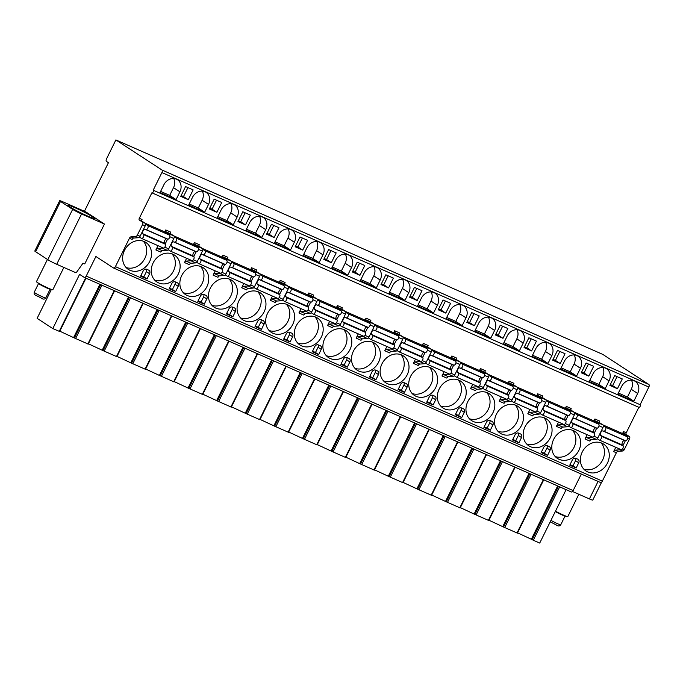 <?xml version="1.0" encoding="UTF-8"?>
<svg xmlns="http://www.w3.org/2000/svg" width="683" height="683" viewBox="0 0 683 683"><rect width="100%" height="100%" fill="white"/><g stroke="black" fill="none" stroke-linecap="round" stroke-linejoin="round"><path stroke-width="1.02" d="M581.318 474.053L573.148 490.582A2.194 1.135 113.8 0 1 571.304 491.965A2.194 1.135 113.8 0 1 571.219 491.914L84.47 277.503M113.668 268.043L600.417 482.463A2.194 1.135 -66.2 0 0 600.502 482.505A2.194 1.135 -66.2 0 0 602.346 481.131L616.356 452.778A2.194 1.135 113.8 0 1 617.893 451.343L622.751 450.993A2.194 1.135 -66.2 0 0 624.288 449.568L629.419 439.178A2.194 1.135 -66.2 0 0 629.427 436.591L626.234 434.508A1.46 0.76 113.8 0 1 626.243 432.783L638.827 407.307A1.46 0.76 -66.2 0 0 638.887 407.333A1.46 0.76 -66.2 0 0 640.142 406.359A1.46 0.76 -66.2 0 0 640.125 404.695L648.841 387.056A2.194 1.135 -66.2 0 0 648.85 384.469L602.816 354.417L115.879 139.93L106.522 158.874A2.194 1.135 -66.2 0 0 106.514 161.461L108.426 162.716L84.419 211.295M559.684 486.842L533.295 540.244L539.724 543.07L566.113 489.677M572.525 491.495L589.412 498.931A7.308 0.529 -153.7 0 0 592.767 500.084L601.646 482.113M56.706 264.278A7.308 0.529 -153.7 0 1 47.784 259.668L72.646 209.365A7.308 0.529 26.3 0 0 81.567 213.975L104.456 224.058L84.76 263.903L83.044 263.151L77.034 271.612A1.827 1.554 123.1 0 1 74.968 272.321L56.706 264.278L81.567 213.975M35.636 251.737A7.308 0.529 -153.7 0 1 34.807 251.02L59.669 200.717A7.308 0.529 26.3 0 0 60.497 201.434L35.636 251.737L47.784 259.668M72.646 209.365L60.497 201.434M104.456 224.058L85.913 211.952L63.024 201.869A7.308 0.529 26.3 0 0 59.669 200.717M92.751 216.929A14.795 1.076 -153.7 0 1 94.425 218.381A14.795 1.076 -153.7 0 1 84.274 214.522A14.795 1.076 -153.7 0 1 69.581 206.727A14.795 1.076 -153.7 0 1 67.899 205.276A14.795 1.076 -153.7 0 1 78.05 209.135A14.795 1.076 -153.7 0 1 92.751 216.929M51.362 289.515L37.113 318.346L52.796 328.583L79.595 274.361L84.291 277.426A2.194 1.135 113.8 0 0 84.376 277.469A2.194 1.135 113.8 0 0 86.22 276.094L95.902 256.492L113.489 267.967A2.194 1.135 -66.2 0 0 113.574 268.018A2.194 1.135 -66.2 0 0 115.418 266.635L129.428 238.282A2.194 1.135 113.8 0 1 130.965 236.856L135.815 236.506A2.194 1.135 -66.2 0 0 137.351 235.08L142.491 224.69A2.194 1.135 -66.2 0 0 142.499 222.103L139.298 220.02A1.46 0.76 113.8 0 1 139.306 218.295L151.899 192.811A1.46 0.76 -66.2 0 0 151.959 192.845A1.46 0.76 -66.2 0 0 153.214 191.872A1.46 0.76 -66.2 0 0 153.188 190.198L161.905 172.56A2.194 1.135 -66.2 0 0 161.922 169.973L115.879 139.93M517.108 533.005L503.533 527.02L529.88 473.712M488.499 520.395L474.924 514.419L501.271 461.11M459.89 507.793L446.315 501.817L472.662 448.509M431.28 495.192L417.706 489.216L444.052 435.908M402.671 482.591L389.097 476.614L415.443 423.306M374.062 469.989L360.487 464.005L386.834 410.705M345.453 457.388L331.878 451.403L358.225 398.095M316.844 444.787L303.269 438.802L329.616 385.494M288.235 432.185L274.66 426.201L301.007 372.892M259.625 419.584L246.051 413.599L272.389 360.291M231.016 406.974L217.442 400.998L243.78 347.69M202.407 394.373L188.832 388.396L215.171 335.088M173.798 381.771L160.215 375.795L186.561 322.487M145.189 369.17L131.606 363.194L157.952 309.886M116.58 356.569L102.996 350.584L129.343 297.276M87.97 343.967L74.387 337.983L100.734 284.674M59.361 331.366L52.796 328.583M59.797 331.187L74.387 337.983M88.406 343.797L102.996 350.584M117.015 356.398L131.606 363.194M145.624 368.999L160.215 375.795M174.233 381.601L188.832 388.396M202.842 394.202L217.442 400.998M231.452 406.803L246.051 413.599M260.061 419.405L274.66 426.201M288.67 432.006L303.269 438.802M317.279 444.607L331.878 451.403M345.897 457.217L360.487 464.005M374.506 469.819L389.097 476.614M403.115 482.42L417.706 489.216M431.724 495.021L446.315 501.817M460.333 507.623L474.924 514.419M488.943 520.224L503.533 527.02M517.552 532.825L532.142 539.621L558.489 486.313M533.295 540.244L532.142 539.621M73.73 337.325L99.931 284.324M102.339 349.927L128.541 296.926M130.948 362.536L157.15 309.527M159.557 375.138L185.759 322.128M188.167 387.739L214.368 334.73M216.776 400.34L242.977 347.331M245.385 412.942L271.586 359.932M273.994 425.543L300.196 372.534M302.603 438.145L328.805 385.144M331.212 450.746L357.414 397.745M359.821 463.347L386.023 410.346M388.431 475.957L414.632 422.948M417.04 488.558L443.241 435.549M445.649 501.16L471.851 448.15M474.267 513.761L500.46 460.752M502.876 526.362L529.069 473.353M531.485 538.964L557.678 485.955M638.836 407.307L152.019 192.862M617.893 451.343L615.178 450.148A2.194 1.135 -66.2 0 0 613.641 451.574L615.75 447.305M622.495 433.662L623.519 431.588A1.46 0.76 -66.2 0 0 623.519 433.312L626.712 435.395A2.194 1.135 -66.2 0 1 627.096 436.659M184.504 262.545L189.362 264.688A2.194 1.135 -66.2 0 1 190.898 263.254L186.041 261.111A2.194 1.135 -66.2 0 0 184.504 262.545L186.613 258.268M193.357 244.625L194.382 242.55A1.46 0.76 -66.2 0 0 194.373 244.275L197.575 246.367A2.194 1.135 -66.2 0 1 197.95 247.63M213.113 275.147L217.971 277.289A2.194 1.135 -66.2 0 1 219.508 275.855L214.65 273.712A2.194 1.135 -66.2 0 0 213.113 275.147L215.222 270.869M221.966 257.226L222.991 255.152A1.46 0.76 -66.2 0 0 222.982 256.876L226.184 258.968A2.194 1.135 -66.2 0 1 226.56 260.232M241.722 287.748L246.58 289.891A2.194 1.135 -66.2 0 1 248.117 288.457L243.259 286.314A2.194 1.135 -66.2 0 0 241.722 287.748L243.831 283.479M250.576 269.828L251.6 267.753A1.46 0.76 -66.2 0 0 251.592 269.478L254.793 271.569A2.194 1.135 -66.2 0 1 255.169 272.833M270.331 300.349L275.189 302.492A2.194 1.135 -66.2 0 1 276.735 301.066L271.868 298.923A2.194 1.135 -66.2 0 0 270.331 300.349L272.44 296.081M279.185 282.429L280.209 280.363A1.46 0.76 -66.2 0 0 280.201 282.079L283.402 284.171A2.194 1.135 -66.2 0 1 283.778 285.434M298.941 312.951L303.798 315.094A2.194 1.135 -66.2 0 1 305.344 313.668L300.477 311.525A2.194 1.135 -66.2 0 0 298.941 312.951L301.049 308.682M307.794 295.039L308.818 292.964A1.46 0.76 -66.2 0 0 308.81 294.689L312.011 296.772A2.194 1.135 -66.2 0 1 312.387 298.036M327.55 325.552L332.408 327.695A2.194 1.135 -66.2 0 1 333.953 326.269L329.086 324.126A2.194 1.135 -66.2 0 0 327.55 325.552L329.658 321.283M336.403 307.64L337.428 305.566A1.46 0.76 -66.2 0 0 337.419 307.29L340.621 309.373A2.194 1.135 -66.2 0 1 340.996 310.637M356.159 338.153L361.017 340.296A2.194 1.135 -66.2 0 1 362.562 338.87L357.696 336.728A2.194 1.135 -66.2 0 0 356.159 338.153L358.268 333.885M365.012 320.242L366.037 318.167A1.46 0.76 -66.2 0 0 366.028 319.892L369.23 321.975A2.194 1.135 -66.2 0 1 369.605 323.238M384.768 350.755L389.634 352.898A2.194 1.135 -66.2 0 1 391.171 351.472L386.305 349.329A2.194 1.135 -66.2 0 0 384.768 350.755L386.877 346.486M393.621 332.843L394.646 330.768A1.46 0.76 -66.2 0 0 394.637 332.493L397.839 334.576A2.194 1.135 -66.2 0 1 398.223 335.84M413.377 363.365L418.244 365.507A2.194 1.135 -66.2 0 1 419.78 364.073L414.914 361.93A2.194 1.135 -66.2 0 0 413.377 363.365L415.486 359.087M422.231 345.444L423.255 343.37A1.46 0.76 -66.2 0 0 423.247 345.094L426.448 347.177A2.194 1.135 -66.2 0 1 426.832 348.45M441.986 375.966L446.853 378.109A2.194 1.135 -66.2 0 1 448.39 376.674L443.523 374.532A2.194 1.135 -66.2 0 0 441.986 375.966L444.095 371.689M450.84 358.046L451.864 355.971A1.46 0.76 -66.2 0 0 451.856 357.696L455.057 359.787A2.194 1.135 -66.2 0 1 455.441 361.051M470.596 388.567L475.462 390.71A2.194 1.135 -66.2 0 1 476.999 389.276L472.132 387.133A2.194 1.135 -66.2 0 0 470.596 388.567L472.704 384.29M479.449 370.647L480.473 368.572A1.46 0.76 -66.2 0 0 480.465 370.297L483.666 372.389A2.194 1.135 -66.2 0 1 484.051 373.652M499.205 401.169L504.071 403.311A2.194 1.135 -66.2 0 1 505.608 401.877L500.741 399.734A2.194 1.135 -66.2 0 0 499.205 401.169L501.313 396.9M508.058 383.248L509.083 381.174A1.46 0.76 -66.2 0 0 509.074 382.898L512.276 384.99A2.194 1.135 -66.2 0 1 512.66 386.254M527.814 413.77L532.68 415.913A2.194 1.135 -66.2 0 1 534.217 414.487L529.351 412.344A2.194 1.135 -66.2 0 0 527.814 413.77L529.923 409.501M536.667 395.85L537.692 393.784A1.46 0.76 -66.2 0 0 537.683 395.5L540.885 397.591A2.194 1.135 -66.2 0 1 541.269 398.855M556.423 426.371L561.289 428.514A2.194 1.135 -66.2 0 1 562.826 427.088L557.96 424.946A2.194 1.135 -66.2 0 0 556.423 426.371L558.532 422.103M565.276 408.46L566.301 406.385A1.46 0.76 -66.2 0 0 566.292 408.11L569.494 410.193A2.194 1.135 -66.2 0 1 569.878 411.456M585.032 438.973L589.899 441.116A2.194 1.135 -66.2 0 1 591.435 439.69L586.569 437.547A2.194 1.135 -66.2 0 0 585.032 438.973L587.141 434.704M593.886 421.061L594.91 418.986A1.46 0.76 -66.2 0 0 594.91 420.711L598.103 422.794A2.194 1.135 -66.2 0 1 598.487 424.058M155.895 249.944L160.753 252.078A2.194 1.135 -66.2 0 1 162.289 250.652L157.431 248.51A2.194 1.135 -66.2 0 0 155.895 249.944L158.004 245.667M164.748 232.024L165.773 229.949A1.46 0.76 -66.2 0 0 165.764 231.674L168.966 233.757A2.194 1.135 -66.2 0 1 169.341 235.029M602.876 424.877L621.837 433.227L627.276 436.779A2.194 1.135 113.8 0 1 627.361 439.16A2.194 1.135 113.8 0 1 625.56 440.791L624.552 440.501A2.536 1.315 -66.2 0 0 622.503 442.132A2.536 1.315 -66.2 0 0 622.333 444.992L623.058 445.837A2.194 1.135 113.8 0 1 622.819 448.372A2.194 1.135 113.8 0 1 621.035 449.636A2.194 1.135 113.8 0 1 620.949 449.585L599.384 440.083M574.266 412.276L593.228 420.626L598.667 424.177A2.194 1.135 113.8 0 1 598.752 426.559A2.194 1.135 113.8 0 1 596.951 428.181L595.943 427.899A2.536 1.315 -66.2 0 0 593.894 429.53A2.536 1.315 -66.2 0 0 593.723 432.382L594.449 433.235A2.194 1.135 113.8 0 1 594.21 435.763A2.194 1.135 113.8 0 1 592.426 437.026A2.194 1.135 113.8 0 1 592.34 436.983L570.775 427.481M545.657 399.675L564.619 408.024L570.057 411.576A2.194 1.135 113.8 0 1 570.143 413.958A2.194 1.135 113.8 0 1 568.341 415.58L567.334 415.298A2.536 1.315 -66.2 0 0 565.285 416.929A2.536 1.315 -66.2 0 0 565.114 419.78L565.84 420.634A2.194 1.135 113.8 0 1 565.601 423.161A2.194 1.135 113.8 0 1 563.817 424.425A2.194 1.135 113.8 0 1 563.731 424.382L542.165 414.88M517.048 387.073L536.01 395.423L541.448 398.974A2.194 1.135 113.8 0 1 541.534 401.356A2.194 1.135 113.8 0 1 539.732 402.979L538.725 402.697A2.536 1.315 -66.2 0 0 536.676 404.327A2.536 1.315 -66.2 0 0 536.505 407.179L537.231 408.024A2.194 1.135 113.8 0 1 536.992 410.56A2.194 1.135 113.8 0 1 535.207 411.823A2.194 1.135 113.8 0 1 535.122 411.781L513.556 402.278M488.439 374.472L507.401 382.821L512.839 386.373A2.194 1.135 113.8 0 1 512.924 388.755A2.194 1.135 113.8 0 1 511.123 390.377L510.116 390.095A2.536 1.315 -66.2 0 0 508.067 391.726A2.536 1.315 -66.2 0 0 507.896 394.578L508.622 395.423A2.194 1.135 113.8 0 1 508.383 397.958A2.194 1.135 113.8 0 1 506.598 399.222A2.194 1.135 113.8 0 1 506.513 399.179L484.947 389.677M459.83 361.87L478.792 370.22L484.23 373.772A2.194 1.135 113.8 0 1 484.315 376.154A2.194 1.135 113.8 0 1 482.505 377.776L481.506 377.494A2.536 1.315 -66.2 0 0 479.457 379.125A2.536 1.315 -66.2 0 0 479.287 381.976L480.012 382.821A2.194 1.135 113.8 0 1 479.773 385.357A2.194 1.135 113.8 0 1 477.989 386.621A2.194 1.135 113.8 0 1 477.904 386.578L456.338 377.076M431.221 349.261L450.182 357.619L455.621 361.17A2.194 1.135 113.8 0 1 455.706 363.552A2.194 1.135 113.8 0 1 453.896 365.174L452.897 364.893A2.536 1.315 -66.2 0 0 450.848 366.523A2.536 1.315 -66.2 0 0 450.678 369.375L451.403 370.22A2.194 1.135 113.8 0 1 451.164 372.756A2.194 1.135 113.8 0 1 449.38 374.019A2.194 1.135 113.8 0 1 449.294 373.968L427.729 364.474M402.611 336.659L421.573 345.017L427.012 348.569A2.194 1.135 113.8 0 1 427.097 350.951A2.194 1.135 113.8 0 1 425.287 352.573L424.288 352.291A2.536 1.315 -66.2 0 0 422.239 353.922A2.536 1.315 -66.2 0 0 422.068 356.774L422.794 357.619A2.194 1.135 113.8 0 1 422.555 360.154A2.194 1.135 113.8 0 1 420.771 361.418A2.194 1.135 113.8 0 1 420.685 361.367L399.12 351.873M374.002 324.058L392.964 332.416L398.402 335.959A2.194 1.135 113.8 0 1 398.488 338.341A2.194 1.135 113.8 0 1 396.678 339.972L395.679 339.682A2.536 1.315 -66.2 0 0 393.63 341.312A2.536 1.315 -66.2 0 0 393.459 344.172L394.185 345.017A2.194 1.135 113.8 0 1 393.946 347.553A2.194 1.135 113.8 0 1 392.162 348.817A2.194 1.135 113.8 0 1 392.076 348.765L370.51 339.263M345.393 311.457L364.355 319.806L369.793 323.358A2.194 1.135 113.8 0 1 369.879 325.74A2.194 1.135 113.8 0 1 368.069 327.37L367.07 327.08A2.536 1.315 -66.2 0 0 365.021 328.711A2.536 1.315 -66.2 0 0 364.85 331.571L365.576 332.416A2.194 1.135 113.8 0 1 365.337 334.952A2.194 1.135 113.8 0 1 363.552 336.215A2.194 1.135 113.8 0 1 363.467 336.164L341.901 326.662M316.784 298.855L335.746 307.205L341.184 310.756A2.194 1.135 113.8 0 1 341.269 313.138A2.194 1.135 113.8 0 1 339.46 314.761L338.461 314.479A2.536 1.315 -66.2 0 0 336.412 316.109A2.536 1.315 -66.2 0 0 336.241 318.961L336.967 319.815A2.194 1.135 113.8 0 1 336.728 322.342A2.194 1.135 113.8 0 1 334.943 323.605A2.194 1.135 113.8 0 1 334.858 323.563L313.292 314.06M288.175 286.254L307.137 294.604L312.575 298.155A2.194 1.135 113.8 0 1 312.66 300.537A2.194 1.135 113.8 0 1 310.85 302.159L309.843 301.877A2.536 1.315 -66.2 0 0 307.802 303.508A2.536 1.315 -66.2 0 0 307.632 306.36L308.357 307.213A2.194 1.135 113.8 0 1 308.11 309.74A2.194 1.135 113.8 0 1 306.334 311.004A2.194 1.135 113.8 0 1 306.249 310.961L284.683 301.459M259.566 273.652L278.527 282.002L283.966 285.554A2.194 1.135 113.8 0 1 284.051 287.936A2.194 1.135 113.8 0 1 282.241 289.558L281.234 289.276A2.536 1.315 -66.2 0 0 279.193 290.907A2.536 1.315 -66.2 0 0 279.023 293.758L279.748 294.604A2.194 1.135 113.8 0 1 279.501 297.139A2.194 1.135 113.8 0 1 277.725 298.403A2.194 1.135 113.8 0 1 277.639 298.36L256.074 288.858M230.956 261.051L249.918 269.401L255.357 272.952A2.194 1.135 113.8 0 1 255.442 275.334A2.194 1.135 113.8 0 1 253.632 276.957L252.625 276.675A2.536 1.315 -66.2 0 0 250.584 278.305A2.536 1.315 -66.2 0 0 250.413 281.157L251.139 282.002A2.194 1.135 113.8 0 1 250.892 284.538A2.194 1.135 113.8 0 1 249.116 285.801A2.194 1.135 113.8 0 1 249.03 285.759L227.465 276.256M202.347 248.45L221.309 256.799L226.747 260.351A2.194 1.135 113.8 0 1 226.833 262.733A2.194 1.135 113.8 0 1 225.023 264.355L224.015 264.073A2.536 1.315 -66.2 0 0 221.975 265.704A2.536 1.315 -66.2 0 0 221.804 268.556L222.53 269.401A2.194 1.135 113.8 0 1 222.282 271.936A2.194 1.135 113.8 0 1 220.507 273.2A2.194 1.135 113.8 0 1 220.421 273.157L198.855 263.655M173.738 235.84L192.7 244.198L198.138 247.75A2.194 1.135 113.8 0 1 198.224 250.132A2.194 1.135 113.8 0 1 196.414 251.754L195.406 251.472A2.536 1.315 -66.2 0 0 193.366 253.103A2.536 1.315 -66.2 0 0 193.195 255.954L193.921 256.799A2.194 1.135 113.8 0 1 193.673 259.335A2.194 1.135 113.8 0 1 191.897 260.599A2.194 1.135 113.8 0 1 191.812 260.547L170.246 251.054M145.129 223.239L164.091 231.597L169.529 235.148A2.194 1.135 113.8 0 1 169.615 237.53A2.194 1.135 113.8 0 1 167.805 239.152L166.797 238.871A2.536 1.315 -66.2 0 0 164.757 240.501A2.536 1.315 -66.2 0 0 164.586 243.353L165.312 244.198A2.194 1.135 113.8 0 1 165.064 246.734A2.194 1.135 113.8 0 1 163.288 247.997A2.194 1.135 113.8 0 1 163.203 247.946L141.629 238.452M607.426 463.1A16.076 13.703 123.1 0 0 603.618 444.095A16.076 13.703 123.1 0 0 582.249 452.009A16.076 13.703 123.1 0 0 586.048 471.022A16.076 13.703 123.1 0 0 607.426 463.1M578.817 450.498A16.076 13.703 123.1 0 0 575.009 431.494A16.076 13.703 123.1 0 0 553.64 439.408A16.076 13.703 123.1 0 0 557.439 458.413A16.076 13.703 123.1 0 0 578.817 450.498M550.208 437.897A16.076 13.703 123.1 0 0 546.4 418.892A16.076 13.703 123.1 0 0 525.031 426.807A16.076 13.703 123.1 0 0 528.83 445.811A16.076 13.703 123.1 0 0 550.208 437.897M521.59 425.296A16.076 13.703 123.1 0 0 517.791 406.291A16.076 13.703 123.1 0 0 496.421 414.205A16.076 13.703 123.1 0 0 500.221 433.21A16.076 13.703 123.1 0 0 521.59 425.296M492.981 412.694A16.076 13.703 123.1 0 0 489.182 393.69A16.076 13.703 123.1 0 0 467.812 401.604A16.076 13.703 123.1 0 0 471.611 420.608A16.076 13.703 123.1 0 0 492.981 412.694M464.372 400.093A16.076 13.703 123.1 0 0 460.573 381.088A16.076 13.703 123.1 0 0 439.203 389.003A16.076 13.703 123.1 0 0 443.002 408.007A16.076 13.703 123.1 0 0 464.372 400.093M435.763 387.492A16.076 13.703 123.1 0 0 431.963 368.487A16.076 13.703 123.1 0 0 410.594 376.401A16.076 13.703 123.1 0 0 414.393 395.406A16.076 13.703 123.1 0 0 435.763 387.492M407.153 374.89A16.076 13.703 123.1 0 0 403.354 355.886A16.076 13.703 123.1 0 0 381.985 363.8A16.076 13.703 123.1 0 0 385.784 382.804A16.076 13.703 123.1 0 0 407.153 374.89M378.544 362.289A16.076 13.703 123.1 0 0 374.745 343.276A16.076 13.703 123.1 0 0 353.367 351.199A16.076 13.703 123.1 0 0 357.175 370.203A16.076 13.703 123.1 0 0 378.544 362.289M349.935 349.679A16.076 13.703 123.1 0 0 346.136 330.674A16.076 13.703 123.1 0 0 324.758 338.589A16.076 13.703 123.1 0 0 328.566 357.602A16.076 13.703 123.1 0 0 349.935 349.679M321.326 337.078A16.076 13.703 123.1 0 0 317.527 318.073A16.076 13.703 123.1 0 0 296.149 325.987A16.076 13.703 123.1 0 0 299.957 344.992A16.076 13.703 123.1 0 0 321.326 337.078M292.717 324.476A16.076 13.703 123.1 0 0 288.918 305.472A16.076 13.703 123.1 0 0 267.54 313.386A16.076 13.703 123.1 0 0 271.347 332.39A16.076 13.703 123.1 0 0 292.717 324.476M264.108 311.875A16.076 13.703 123.1 0 0 260.308 292.87A16.076 13.703 123.1 0 0 238.93 300.785A16.076 13.703 123.1 0 0 242.738 319.789A16.076 13.703 123.1 0 0 264.108 311.875M235.498 299.274A16.076 13.703 123.1 0 0 231.699 280.269A16.076 13.703 123.1 0 0 210.321 288.183A16.076 13.703 123.1 0 0 214.129 307.188A16.076 13.703 123.1 0 0 235.498 299.274M206.889 286.672A16.076 13.703 123.1 0 0 203.09 267.668A16.076 13.703 123.1 0 0 181.712 275.582A16.076 13.703 123.1 0 0 185.52 294.586A16.076 13.703 123.1 0 0 206.889 286.672M178.28 274.071A16.076 13.703 123.1 0 0 174.481 255.066A16.076 13.703 123.1 0 0 153.103 262.981A16.076 13.703 123.1 0 0 156.911 281.985A16.076 13.703 123.1 0 0 178.28 274.071M149.671 261.469A16.076 13.703 123.1 0 0 145.872 242.465A16.076 13.703 123.1 0 0 124.494 250.379A16.076 13.703 123.1 0 0 128.302 269.384A16.076 13.703 123.1 0 0 149.671 261.469M575.914 458.344A2.92 2.493 123.1 0 0 572.328 459.949L569.75 465.174L576.153 468L578.74 462.775A2.92 2.493 123.1 0 0 578.049 459.317A2.92 2.493 123.1 0 0 577.741 459.155L575.914 458.344M547.305 445.743A2.92 2.493 123.1 0 0 543.719 447.348L541.141 452.573L547.544 455.399L550.131 450.174A2.92 2.493 123.1 0 0 549.439 446.716A2.92 2.493 123.1 0 0 549.132 446.545L547.305 445.743M518.696 433.142A2.92 2.493 123.1 0 0 515.11 434.747L512.532 439.972L518.935 442.797L521.522 437.564A2.92 2.493 123.1 0 0 520.83 434.115A2.92 2.493 123.1 0 0 520.523 433.944L518.696 433.142M490.087 420.54A2.92 2.493 123.1 0 0 486.501 422.145L483.923 427.37L490.326 430.196L492.913 424.963A2.92 2.493 123.1 0 0 492.221 421.513A2.92 2.493 123.1 0 0 491.914 421.343L490.087 420.54M461.477 407.939A2.92 2.493 123.1 0 0 457.892 409.544L455.313 414.769L461.717 417.586L464.303 412.361A2.92 2.493 123.1 0 0 463.612 408.912A2.92 2.493 123.1 0 0 463.305 408.741L461.477 407.939M432.868 395.337A2.92 2.493 123.1 0 0 429.283 396.943L426.704 402.167L433.107 404.985L435.694 399.76A2.92 2.493 123.1 0 0 435.003 396.302A2.92 2.493 123.1 0 0 434.695 396.14L432.868 395.337M404.259 382.728A2.92 2.493 123.1 0 0 400.673 384.333L398.095 389.566L404.498 392.384L407.085 387.159A2.92 2.493 123.1 0 0 406.394 383.701A2.92 2.493 123.1 0 0 406.086 383.539L404.259 382.728M375.65 370.126A2.92 2.493 123.1 0 0 372.064 371.731L369.486 376.956L375.889 379.782L378.476 374.557A2.92 2.493 123.1 0 0 377.784 371.1A2.92 2.493 123.1 0 0 377.477 370.937L375.65 370.126M347.041 357.525A2.92 2.493 123.1 0 0 343.455 359.13L340.877 364.355L347.28 367.181L349.867 361.956A2.92 2.493 123.1 0 0 349.175 358.498A2.92 2.493 123.1 0 0 348.868 358.336L347.041 357.525M318.432 344.924A2.92 2.493 123.1 0 0 314.846 346.529L312.268 351.754L318.671 354.579L321.258 349.354A2.92 2.493 123.1 0 0 320.566 345.897A2.92 2.493 123.1 0 0 320.259 345.735L318.432 344.924M289.814 332.322A2.92 2.493 123.1 0 0 286.237 333.927L283.658 339.152L290.062 341.978L292.648 336.753A2.92 2.493 123.1 0 0 291.957 333.295A2.92 2.493 123.1 0 0 291.65 333.125L289.814 332.322M261.205 319.721A2.92 2.493 123.1 0 0 257.628 321.326L255.049 326.551L261.452 329.377L264.039 324.143A2.92 2.493 123.1 0 0 263.348 320.694A2.92 2.493 123.1 0 0 263.04 320.523L261.205 319.721M232.596 307.119A2.92 2.493 123.1 0 0 229.018 308.725L226.44 313.949L232.843 316.775L235.43 311.542A2.92 2.493 123.1 0 0 234.739 308.093A2.92 2.493 123.1 0 0 234.431 307.922L232.596 307.119M203.986 294.518A2.92 2.493 123.1 0 0 200.409 296.123L197.831 301.348L204.234 304.166L206.821 298.941A2.92 2.493 123.1 0 0 206.129 295.491A2.92 2.493 123.1 0 0 205.822 295.321L203.986 294.518M175.377 281.917A2.92 2.493 123.1 0 0 171.8 283.513L169.213 288.747L175.625 291.564L178.212 286.339A2.92 2.493 123.1 0 0 177.52 282.882A2.92 2.493 123.1 0 0 177.213 282.719L175.377 281.917M146.768 269.307A2.92 2.493 123.1 0 0 143.191 270.912L140.604 276.145L147.016 278.963L149.603 273.738A2.92 2.493 123.1 0 0 148.911 270.28A2.92 2.493 123.1 0 0 148.604 270.118L146.768 269.307M594.91 418.986L599.776 421.129A1.46 0.76 -66.2 0 0 599.768 422.854L594.91 420.711M566.301 406.385L571.167 408.528A1.46 0.76 -66.2 0 0 571.159 410.252L566.292 408.11M537.692 393.784L542.558 395.918A1.46 0.76 -66.2 0 0 542.55 397.643L537.683 395.5M509.083 381.174L513.949 383.317A1.46 0.76 -66.2 0 0 513.94 385.041L509.074 382.898M480.473 368.572L485.34 370.715A1.46 0.76 -66.2 0 0 485.331 372.44L480.465 370.297M451.864 355.971L456.731 358.114A1.46 0.76 -66.2 0 0 456.722 359.839L451.856 357.696M423.255 343.37L428.121 345.513A1.46 0.76 -66.2 0 0 428.113 347.237L423.247 345.094M394.646 330.768L399.512 332.911A1.46 0.76 -66.2 0 0 399.504 334.636L394.637 332.493M366.037 318.167L370.903 320.31A1.46 0.76 -66.2 0 0 370.895 322.034L366.028 319.892M337.428 305.566L342.294 307.709A1.46 0.76 -66.2 0 0 342.285 309.433L337.419 307.29M308.818 292.964L313.685 295.107A1.46 0.76 -66.2 0 0 313.676 296.823L308.81 294.689M280.209 280.363L285.076 282.497A1.46 0.76 -66.2 0 0 285.067 284.222L280.201 282.079M251.6 267.753L256.466 269.896A1.46 0.76 -66.2 0 0 256.458 271.621L251.592 269.478M222.991 255.152L227.857 257.295A1.46 0.76 -66.2 0 0 227.849 259.019L222.982 256.876M194.382 242.55L199.248 244.693A1.46 0.76 -66.2 0 0 199.24 246.418L194.373 244.275M139.306 218.295L142.03 219.491A1.46 0.76 -66.2 0 0 142.021 221.215L139.298 220.02M165.773 229.949L170.639 232.092A1.46 0.76 -66.2 0 0 170.63 233.817L165.764 231.674M622.913 445.658L625.346 440.731M615.178 450.148L620.027 449.798A2.194 1.135 -66.2 0 0 620.71 449.491M142.021 221.215L145.214 223.298A2.194 1.135 -66.2 0 1 145.206 225.885L140.075 236.275A2.194 1.135 -66.2 0 1 138.538 237.701L133.68 238.051A2.194 1.135 -66.2 0 0 132.143 239.477L129.428 238.282M586.569 437.547L591.418 437.197A2.194 1.135 -66.2 0 0 592.101 436.889M591.435 439.69L596.285 439.34A2.194 1.135 -66.2 0 0 597.821 437.914L602.961 427.524A2.194 1.135 -66.2 0 0 602.969 424.937L599.768 422.854M557.96 424.946L562.809 424.595A2.194 1.135 -66.2 0 0 563.492 424.288M562.826 427.088L567.675 426.738A2.194 1.135 -66.2 0 0 569.212 425.304L574.343 414.923A2.194 1.135 -66.2 0 0 574.36 412.336L571.159 410.252M529.351 412.344L534.2 411.994A2.194 1.135 -66.2 0 0 534.883 411.687M534.217 414.487L539.066 414.137A2.194 1.135 -66.2 0 0 540.603 412.703L545.734 402.321A2.194 1.135 -66.2 0 0 545.751 399.734L542.55 397.643M500.741 399.734L505.591 399.393A2.194 1.135 -66.2 0 0 506.274 399.085M505.608 401.877L510.457 401.536A2.194 1.135 -66.2 0 0 511.994 400.101L517.125 389.72A2.194 1.135 -66.2 0 0 517.142 387.133L513.94 385.041M472.132 387.133L476.982 386.791A2.194 1.135 -66.2 0 0 477.665 386.476M476.999 389.276L481.848 388.934A2.194 1.135 -66.2 0 0 483.385 387.5L488.516 377.11A2.194 1.135 -66.2 0 0 488.533 374.532L485.331 372.44M443.523 374.532L448.372 374.182A2.194 1.135 -66.2 0 0 449.055 373.874M448.39 376.674L453.239 376.324A2.194 1.135 -66.2 0 0 454.776 374.899L459.907 364.509A2.194 1.135 -66.2 0 0 459.924 361.922L456.722 359.839M414.914 361.93L419.763 361.58A2.194 1.135 -66.2 0 0 420.446 361.273M419.78 364.073L424.63 363.723A2.194 1.135 -66.2 0 0 426.166 362.297L431.297 351.907A2.194 1.135 -66.2 0 0 431.306 349.32L428.113 347.237M386.305 349.329L391.154 348.979A2.194 1.135 -66.2 0 0 391.837 348.671M391.171 351.472L396.02 351.122A2.194 1.135 -66.2 0 0 397.557 349.696L402.688 339.306A2.194 1.135 -66.2 0 0 402.697 336.719L399.504 334.636M357.696 336.728L362.545 336.377A2.194 1.135 -66.2 0 0 363.228 336.07M362.562 338.87L367.411 338.52A2.194 1.135 -66.2 0 0 368.948 337.095L374.079 326.705A2.194 1.135 -66.2 0 0 374.088 324.118L370.895 322.034M329.086 324.126L333.936 323.776A2.194 1.135 -66.2 0 0 334.619 323.469M333.953 326.269L338.802 325.919A2.194 1.135 -66.2 0 0 340.339 324.493L345.47 314.103A2.194 1.135 -66.2 0 0 345.478 311.516L342.285 309.433M300.477 311.525L305.327 311.175A2.194 1.135 -66.2 0 0 306.01 310.867M305.344 313.668L310.193 313.318A2.194 1.135 -66.2 0 0 311.73 311.883L316.861 301.502A2.194 1.135 -66.2 0 0 316.869 298.915L313.676 296.823M271.868 298.923L276.717 298.573A2.194 1.135 -66.2 0 0 277.4 298.266M276.735 301.066L281.584 300.716A2.194 1.135 -66.2 0 0 283.121 299.282L288.252 288.9A2.194 1.135 -66.2 0 0 288.26 286.314L285.067 284.222M243.259 286.314L248.108 285.972A2.194 1.135 -66.2 0 0 248.791 285.656M248.117 288.457L252.975 288.115A2.194 1.135 -66.2 0 0 254.511 286.681L259.642 276.299A2.194 1.135 -66.2 0 0 259.651 273.712L256.458 271.621M214.65 273.712L219.499 273.371A2.194 1.135 -66.2 0 0 220.182 273.055M219.508 275.855L224.366 275.514A2.194 1.135 -66.2 0 0 225.902 274.079L231.033 263.689A2.194 1.135 -66.2 0 0 231.042 261.111L227.849 259.019M186.041 261.111L190.89 260.761A2.194 1.135 -66.2 0 0 191.573 260.454M190.898 263.254L195.756 262.904A2.194 1.135 -66.2 0 0 197.293 261.478L202.424 251.088A2.194 1.135 -66.2 0 0 202.433 248.501L199.24 246.418M157.431 248.51L162.281 248.16A2.194 1.135 -66.2 0 0 162.964 247.852M162.289 250.652L167.147 250.302A2.194 1.135 -66.2 0 0 168.684 248.877L173.815 238.487A2.194 1.135 -66.2 0 0 173.823 235.9L170.63 233.817M594.304 433.056L596.737 428.13M565.695 420.455L568.128 415.52M537.086 407.853L539.519 402.919M508.468 395.252L510.91 390.317M479.859 382.642L482.3 377.716M451.25 370.041L453.691 365.115M422.64 357.44L425.082 352.513M394.031 344.838L396.473 339.912M365.422 332.237L367.864 327.311M336.813 319.635L339.255 314.709M308.204 307.034L310.645 302.099M279.595 294.433L282.036 289.498M250.985 281.831L253.427 276.897M222.376 269.222L224.818 264.295M193.767 256.62L196.209 251.694M165.158 244.019L167.6 239.093M640.125 404.695L153.188 190.198M633.833 401.211L637.657 393.468A10.228 8.725 123.1 0 0 635.241 381.37A10.228 8.725 123.1 0 0 621.641 386.407L617.808 394.159L633.833 401.211L627.438 397.045L631.263 389.293A10.228 8.725 123.1 0 0 631.476 380.149M605.223 388.61L609.048 380.866A10.228 8.725 123.1 0 0 606.632 368.769A10.228 8.725 123.1 0 0 593.032 373.806L589.198 381.558L605.223 388.61L598.829 384.444L602.654 376.692A10.228 8.725 123.1 0 0 602.867 367.548M576.614 376.009L580.439 368.257A10.228 8.725 123.1 0 0 578.023 356.167A10.228 8.725 123.1 0 0 564.423 361.205L560.589 368.957L576.614 376.009L570.22 371.834L574.044 364.09A10.228 8.725 123.1 0 0 574.258 354.947M548.005 363.407L551.83 355.655A10.228 8.725 123.1 0 0 549.414 343.566A10.228 8.725 123.1 0 0 535.813 348.603L531.98 356.347L548.005 363.407L541.61 359.232L545.435 351.489A10.228 8.725 123.1 0 0 545.649 342.345M519.387 350.806L523.221 343.054A10.228 8.725 123.1 0 0 520.805 330.965A10.228 8.725 123.1 0 0 507.204 336.002L503.371 343.745L519.387 350.806L513.001 346.631L516.826 338.879A10.228 8.725 123.1 0 0 517.04 329.735M490.778 338.205L494.612 330.452A10.228 8.725 123.1 0 0 492.195 318.355A10.228 8.725 123.1 0 0 478.595 323.392L474.762 331.144L490.778 338.205L484.392 334.03L488.217 326.278A10.228 8.725 123.1 0 0 488.43 317.134M462.169 325.603L466.002 317.851A10.228 8.725 123.1 0 0 463.586 305.753A10.228 8.725 123.1 0 0 449.986 310.791L446.153 318.543L462.169 325.603L455.783 321.428L459.608 313.676A10.228 8.725 123.1 0 0 459.821 304.533M433.56 313.002L437.393 305.25A10.228 8.725 123.1 0 0 434.977 293.152A10.228 8.725 123.1 0 0 421.368 298.189L417.544 305.941L433.56 313.002L427.174 308.827L430.999 301.075A10.228 8.725 123.1 0 0 431.212 291.931M404.951 300.4L408.784 292.648A10.228 8.725 123.1 0 0 406.368 280.551A10.228 8.725 123.1 0 0 392.759 285.588L388.934 293.34L404.951 300.4L398.556 296.226L402.389 288.474A10.228 8.725 123.1 0 0 402.603 279.33M376.342 287.791L380.175 280.047A10.228 8.725 123.1 0 0 377.759 267.949A10.228 8.725 123.1 0 0 364.15 272.987L360.325 280.739L376.342 287.791L369.947 283.624L373.78 275.872A10.228 8.725 123.1 0 0 373.994 266.729M347.732 275.189L351.566 267.446A10.228 8.725 123.1 0 0 349.15 255.348A10.228 8.725 123.1 0 0 335.541 260.385L331.716 268.137L347.732 275.189L341.338 271.014L345.171 263.271A10.228 8.725 123.1 0 0 345.385 254.127M319.123 262.588L322.957 254.836A10.228 8.725 123.1 0 0 320.54 242.747A10.228 8.725 123.1 0 0 306.932 247.784L303.107 255.536L319.123 262.588L312.729 258.413L316.562 250.67A10.228 8.725 123.1 0 0 316.775 241.526M290.514 249.987L294.347 242.234A10.228 8.725 123.1 0 0 291.931 230.145A10.228 8.725 123.1 0 0 278.322 235.183L274.498 242.926L290.514 249.987L284.119 245.812L287.953 238.06A10.228 8.725 123.1 0 0 288.166 228.916M261.905 237.385L265.738 229.633A10.228 8.725 123.1 0 0 263.322 217.544A10.228 8.725 123.1 0 0 249.713 222.581L245.889 230.325L261.905 237.385L255.51 233.21L259.344 225.458A10.228 8.725 123.1 0 0 259.557 216.315M233.296 224.784L237.129 217.032A10.228 8.725 123.1 0 0 234.713 204.934A10.228 8.725 123.1 0 0 221.104 209.971L217.279 217.723L233.296 224.784L226.901 220.609L230.734 212.857A10.228 8.725 123.1 0 0 230.948 203.713M204.687 212.182L208.52 204.43A10.228 8.725 123.1 0 0 206.095 192.333A10.228 8.725 123.1 0 0 192.495 197.37L188.67 205.122L204.687 212.182L198.292 208.008L202.125 200.256A10.228 8.725 123.1 0 0 202.339 191.112M176.077 199.581L179.911 191.829A10.228 8.725 123.1 0 0 177.486 179.731A10.228 8.725 123.1 0 0 163.886 184.769L160.061 192.521L176.077 199.581L169.683 195.406L173.516 187.654A10.228 8.725 123.1 0 0 173.73 178.511M622.273 378.928L614.717 375.599L609.876 385.4L617.423 388.729L622.273 378.928M593.655 366.327L586.108 362.997L581.267 372.798L588.814 376.128L593.655 366.327M565.046 353.726L557.499 350.396L552.658 360.197L560.205 363.527L565.046 353.726M536.437 341.124L528.89 337.795L524.04 347.596L531.596 350.925L536.437 341.124M507.828 328.523L500.28 325.193L495.431 334.994L502.987 338.316L507.828 328.523M479.218 315.922L471.671 312.592L466.822 322.393L474.378 325.714L479.218 315.922M450.609 303.312L443.062 299.991L438.213 309.783L445.768 313.113L450.609 303.312M422 290.71L414.453 287.389L409.604 297.182L417.159 300.511L422 290.71M393.391 278.109L385.844 274.779L380.994 284.58L388.55 287.91L393.391 278.109M364.782 265.508L357.235 262.178L352.385 271.979L359.941 275.309L364.782 265.508M336.173 252.906L328.625 249.577L323.776 259.378L331.332 262.707L336.173 252.906M307.563 240.305L300.016 236.975L295.167 246.776L302.723 250.106L307.563 240.305M278.954 227.704L271.407 224.374L266.558 234.175L274.114 237.505L278.954 227.704M250.345 215.102L242.798 211.773L237.949 221.574L245.504 224.895L250.345 215.102M221.736 202.501L214.18 199.171L209.339 208.972L216.895 212.293L221.736 202.501M193.127 189.891L185.571 186.57L180.73 196.363L188.286 199.692L193.127 189.891M618.363 393.041L627.438 397.045M589.745 380.44L598.829 384.444M561.136 367.838L570.22 371.834M532.527 355.237L541.61 359.232M503.917 342.635L513.001 346.631M475.308 330.034L484.392 334.03M446.699 317.433L455.783 321.428M418.09 304.831L427.174 308.827M389.481 292.222L398.556 296.226M360.872 279.62L369.947 283.624M332.262 267.019L341.338 271.014M303.653 254.417L312.729 258.413M275.044 241.816L284.119 245.812M246.435 229.215L255.51 233.21M217.826 216.613L226.901 220.609M189.217 204.012L198.292 208.008M160.607 191.402L169.683 195.406M617.423 388.729L612.634 385.596L617.056 376.632M610.286 384.563L612.634 385.596M588.814 376.128L584.025 372.995L588.447 364.03M581.677 371.962L584.025 372.995M560.205 363.527L555.416 360.393L559.838 351.429M553.068 359.36L555.416 360.393M531.596 350.925L526.798 347.792L531.229 338.828M524.459 346.759L526.798 347.792M502.987 338.316L498.189 335.191L502.62 326.226M495.849 334.158L498.189 335.191M474.378 325.714L469.58 322.589L474.011 313.625M467.24 321.556L469.58 322.589M445.768 313.113L440.97 309.988L445.401 301.024M438.631 308.955L440.97 309.988M417.159 300.511L412.361 297.378L416.792 288.422M410.022 296.345L412.361 297.378M388.55 287.91L383.752 284.777L388.183 275.812M381.413 283.744L383.752 284.777M359.941 275.309L355.143 272.175L359.574 263.211M352.804 271.142L355.143 272.175M331.332 262.707L326.534 259.574L330.965 250.61M324.194 258.541L326.534 259.574M302.723 250.106L297.925 246.973L302.356 238.008M295.585 245.94L297.925 246.973M274.114 237.505L269.315 234.371L273.746 225.407M266.976 233.338L269.315 234.371M245.504 224.895L240.706 221.77L245.137 212.806M238.367 220.737L240.706 221.77M216.895 212.293L212.097 209.169L216.528 200.204M209.758 208.136L212.097 209.169M188.286 199.692L183.488 196.567L187.919 187.603M181.149 195.534L183.488 196.567M603.354 425.782L605.531 427.208A2.194 1.135 113.8 0 1 605.616 429.581A2.194 1.135 113.8 0 1 603.815 431.212L602.807 430.922A2.536 1.315 -66.2 0 0 600.758 432.552A2.536 1.315 -66.2 0 0 600.588 435.413L601.322 436.258A2.194 1.135 113.8 0 1 601.074 438.793A2.194 1.135 113.8 0 1 599.29 440.057A2.194 1.135 113.8 0 1 599.204 440.006L597.266 438.742M625.56 440.791L603.815 431.212M623.058 445.837L601.322 436.258M574.745 413.181L576.922 414.598A2.194 1.135 113.8 0 1 577.007 416.98A2.194 1.135 113.8 0 1 575.206 418.611L574.198 418.32A2.536 1.315 -66.2 0 0 572.149 419.951A2.536 1.315 -66.2 0 0 571.978 422.811L572.713 423.656A2.194 1.135 113.8 0 1 572.465 426.192A2.194 1.135 113.8 0 1 570.681 427.456A2.194 1.135 113.8 0 1 570.595 427.404L568.657 426.141M596.951 428.181L575.206 418.611M594.449 433.235L572.713 423.656M546.135 400.579L548.312 401.997A2.194 1.135 113.8 0 1 548.398 404.379A2.194 1.135 113.8 0 1 546.596 406.009L545.589 405.719A2.536 1.315 -66.2 0 0 543.54 407.35A2.536 1.315 -66.2 0 0 543.369 410.201L544.103 411.055A2.194 1.135 113.8 0 1 543.856 413.582A2.194 1.135 113.8 0 1 542.071 414.846A2.194 1.135 113.8 0 1 541.986 414.803L540.048 413.539M568.341 415.58L546.596 406.009M565.84 420.634L544.103 411.055M517.526 387.978L519.703 389.395A2.194 1.135 113.8 0 1 519.789 391.777A2.194 1.135 113.8 0 1 517.987 393.399L516.98 393.118A2.536 1.315 -66.2 0 0 514.931 394.748A2.536 1.315 -66.2 0 0 514.76 397.6L515.494 398.454A2.194 1.135 113.8 0 1 515.247 400.981A2.194 1.135 113.8 0 1 513.462 402.244A2.194 1.135 113.8 0 1 513.377 402.202L511.439 400.938M539.732 402.979L517.987 393.399M537.231 408.024L515.494 398.454M488.917 375.368L491.094 376.794A2.194 1.135 113.8 0 1 491.179 379.176A2.194 1.135 113.8 0 1 489.378 380.798L488.371 380.516A2.536 1.315 -66.2 0 0 486.322 382.147A2.536 1.315 -66.2 0 0 486.151 384.999L486.885 385.844A2.194 1.135 113.8 0 1 486.637 388.379A2.194 1.135 113.8 0 1 484.853 389.643A2.194 1.135 113.8 0 1 484.768 389.6L482.83 388.337M511.123 390.377L489.378 380.798M508.622 395.423L486.885 385.844M460.308 362.767L462.485 364.193A2.194 1.135 113.8 0 1 462.57 366.575A2.194 1.135 113.8 0 1 460.769 368.197L459.761 367.915A2.536 1.315 -66.2 0 0 457.712 369.546A2.536 1.315 -66.2 0 0 457.542 372.397L458.276 373.242A2.194 1.135 113.8 0 1 458.028 375.778A2.194 1.135 113.8 0 1 456.244 377.042A2.194 1.135 113.8 0 1 456.159 376.999L454.221 375.735M482.505 377.776L460.769 368.197M480.012 382.821L458.276 373.242M431.699 350.166L433.876 351.591A2.194 1.135 113.8 0 1 433.961 353.973A2.194 1.135 113.8 0 1 432.16 355.595L431.152 355.314A2.536 1.315 -66.2 0 0 429.103 356.944A2.536 1.315 -66.2 0 0 428.933 359.796L429.658 360.641A2.194 1.135 113.8 0 1 429.419 363.177A2.194 1.135 113.8 0 1 427.635 364.44A2.194 1.135 113.8 0 1 427.549 364.398L425.611 363.125M453.896 365.174L432.16 355.595M451.403 370.22L429.658 360.641M403.09 337.564L405.267 338.99A2.194 1.135 113.8 0 1 405.352 341.372A2.194 1.135 113.8 0 1 403.551 342.994L402.543 342.712A2.536 1.315 -66.2 0 0 400.494 344.343A2.536 1.315 -66.2 0 0 400.323 347.195L401.049 348.04A2.194 1.135 113.8 0 1 400.81 350.575A2.194 1.135 113.8 0 1 399.026 351.839A2.194 1.135 113.8 0 1 398.94 351.788L397.002 350.524M425.287 352.573L403.551 342.994M422.794 357.619L401.049 348.04M374.48 324.963L376.657 326.389A2.194 1.135 113.8 0 1 376.743 328.771A2.194 1.135 113.8 0 1 374.941 330.393L373.934 330.111A2.536 1.315 -66.2 0 0 371.885 331.742A2.536 1.315 -66.2 0 0 371.714 334.593L372.44 335.438A2.194 1.135 113.8 0 1 372.201 337.974A2.194 1.135 113.8 0 1 370.417 339.238A2.194 1.135 113.8 0 1 370.331 339.186L368.393 337.923M396.678 339.972L374.941 330.393M394.185 345.017L372.44 335.438M345.871 312.362L348.048 313.779A2.194 1.135 113.8 0 1 348.134 316.161A2.194 1.135 113.8 0 1 346.332 317.791L345.325 317.501A2.536 1.315 -66.2 0 0 343.276 319.132A2.536 1.315 -66.2 0 0 343.105 321.992L343.831 322.837A2.194 1.135 113.8 0 1 343.592 325.373A2.194 1.135 113.8 0 1 341.807 326.636A2.194 1.135 113.8 0 1 341.722 326.585L339.784 325.321M368.069 327.37L346.332 317.791M365.576 332.416L343.831 322.837M317.262 299.76L319.439 301.177A2.194 1.135 113.8 0 1 319.524 303.559A2.194 1.135 113.8 0 1 317.723 305.19L316.716 304.9A2.536 1.315 -66.2 0 0 314.667 306.53A2.536 1.315 -66.2 0 0 314.496 309.39L315.222 310.236A2.194 1.135 113.8 0 1 314.983 312.771A2.194 1.135 113.8 0 1 313.198 314.035A2.194 1.135 113.8 0 1 313.113 313.984L311.175 312.72M339.46 314.761L317.723 305.19M336.967 319.815L315.222 310.236M288.653 287.159L290.83 288.576A2.194 1.135 113.8 0 1 290.915 290.958A2.194 1.135 113.8 0 1 289.114 292.589L288.106 292.298A2.536 1.315 -66.2 0 0 286.057 293.929A2.536 1.315 -66.2 0 0 285.887 296.781L286.612 297.634A2.194 1.135 113.8 0 1 286.373 300.161A2.194 1.135 113.8 0 1 284.589 301.425A2.194 1.135 113.8 0 1 284.504 301.382L282.566 300.119M310.85 302.159L289.114 292.589M308.357 307.213L286.612 297.634M260.044 274.557L262.221 275.975A2.194 1.135 113.8 0 1 262.306 278.357A2.194 1.135 113.8 0 1 260.505 279.979L259.497 279.697A2.536 1.315 -66.2 0 0 257.448 281.328A2.536 1.315 -66.2 0 0 257.278 284.179L258.003 285.033A2.194 1.135 113.8 0 1 257.764 287.56A2.194 1.135 113.8 0 1 255.98 288.824A2.194 1.135 113.8 0 1 255.894 288.781L253.956 287.517M282.241 289.558L260.505 279.979M279.748 294.604L258.003 285.033M231.435 261.948L233.612 263.373A2.194 1.135 113.8 0 1 233.697 265.755A2.194 1.135 113.8 0 1 231.896 267.377L230.888 267.096A2.536 1.315 -66.2 0 0 228.839 268.726A2.536 1.315 -66.2 0 0 228.668 271.578L229.394 272.423A2.194 1.135 113.8 0 1 229.155 274.959A2.194 1.135 113.8 0 1 227.371 276.222A2.194 1.135 113.8 0 1 227.285 276.18L225.347 274.916M253.632 276.957L231.896 267.377M251.139 282.002L229.394 272.423M202.825 249.346L205.002 250.772A2.194 1.135 113.8 0 1 205.088 253.154A2.194 1.135 113.8 0 1 203.278 254.776L202.279 254.494A2.536 1.315 -66.2 0 0 200.23 256.125A2.536 1.315 -66.2 0 0 200.059 258.977L200.785 259.822A2.194 1.135 113.8 0 1 200.546 262.357A2.194 1.135 113.8 0 1 198.762 263.621A2.194 1.135 113.8 0 1 198.676 263.578L196.738 262.315M225.023 264.355L203.278 254.776M222.53 269.401L200.785 259.822M174.216 236.745L176.393 238.171A2.194 1.135 113.8 0 1 176.479 240.553A2.194 1.135 113.8 0 1 174.669 242.175L173.67 241.893A2.536 1.315 -66.2 0 0 171.621 243.524A2.536 1.315 -66.2 0 0 171.45 246.375L172.176 247.22A2.194 1.135 113.8 0 1 171.937 249.756A2.194 1.135 113.8 0 1 170.152 251.02A2.194 1.135 113.8 0 1 170.067 250.977L168.129 249.705M196.414 251.754L174.669 242.175M193.921 256.799L172.176 247.22M145.607 224.144L147.784 225.569A2.194 1.135 113.8 0 1 147.869 227.951A2.194 1.135 113.8 0 1 146.06 229.573L145.061 229.292A2.536 1.315 -66.2 0 0 143.012 230.922A2.536 1.315 -66.2 0 0 142.841 233.774L143.567 234.619A2.194 1.135 113.8 0 1 143.328 237.155A2.194 1.135 113.8 0 1 141.543 238.418A2.194 1.135 113.8 0 1 141.458 238.367L139.52 237.103M167.805 239.152L146.06 229.573M165.312 244.198L143.567 234.619M583.845 469.161A16.076 13.703 123.1 0 0 602.628 459.975A16.076 13.703 123.1 0 0 601.031 442.832M555.236 456.551A16.076 13.703 123.1 0 0 574.019 447.374A16.076 13.703 123.1 0 0 572.422 430.23M526.627 443.95A16.076 13.703 123.1 0 0 545.41 434.772A16.076 13.703 123.1 0 0 543.813 417.629M498.018 431.349A16.076 13.703 123.1 0 0 516.8 422.162A16.076 13.703 123.1 0 0 515.204 405.019M469.409 418.747A16.076 13.703 123.1 0 0 488.191 409.561A16.076 13.703 123.1 0 0 486.595 392.418M440.8 406.146A16.076 13.703 123.1 0 0 459.582 396.96A16.076 13.703 123.1 0 0 457.986 379.816M412.19 393.545A16.076 13.703 123.1 0 0 430.973 384.358A16.076 13.703 123.1 0 0 429.376 367.215M383.581 380.943A16.076 13.703 123.1 0 0 402.364 371.757A16.076 13.703 123.1 0 0 400.767 354.614M354.972 368.342A16.076 13.703 123.1 0 0 373.755 359.156A16.076 13.703 123.1 0 0 372.15 342.012M326.363 355.732A16.076 13.703 123.1 0 0 345.146 346.554A16.076 13.703 123.1 0 0 343.54 329.411M297.754 343.131A16.076 13.703 123.1 0 0 316.536 333.953A16.076 13.703 123.1 0 0 314.931 316.81M269.145 330.529A16.076 13.703 123.1 0 0 287.927 321.351A16.076 13.703 123.1 0 0 286.322 304.208M240.536 317.928A16.076 13.703 123.1 0 0 259.318 308.742A16.076 13.703 123.1 0 0 257.713 291.598M211.926 305.327A16.076 13.703 123.1 0 0 230.709 296.14A16.076 13.703 123.1 0 0 229.104 278.997M183.317 292.725A16.076 13.703 123.1 0 0 202.1 283.539A16.076 13.703 123.1 0 0 200.495 266.396M154.708 280.124A16.076 13.703 123.1 0 0 173.491 270.938A16.076 13.703 123.1 0 0 171.885 253.794M126.099 267.523A16.076 13.703 123.1 0 0 144.881 258.336A16.076 13.703 123.1 0 0 143.276 241.193M576.153 468L572.96 465.908L575.547 460.684A2.92 2.493 123.1 0 0 575.692 458.259M570.023 464.619L572.96 465.908M547.544 455.399L544.351 453.307L546.938 448.082A2.92 2.493 123.1 0 0 547.083 445.658M541.414 452.018L544.351 453.307M518.935 442.797L515.742 440.706L518.329 435.481A2.92 2.493 123.1 0 0 518.474 433.056M512.805 439.417L515.742 440.706M490.326 430.196L487.133 428.104L489.711 422.879A2.92 2.493 123.1 0 0 489.865 420.455M484.196 426.815L487.133 428.104M461.717 417.586L458.524 415.503L461.102 410.278A2.92 2.493 123.1 0 0 461.256 407.853M455.587 414.214L458.524 415.503M433.107 404.985L429.914 402.902L432.493 397.677A2.92 2.493 123.1 0 0 432.646 395.252M426.977 401.604L429.914 402.902M404.498 392.384L401.305 390.3L403.884 385.075A2.92 2.493 123.1 0 0 404.037 382.651M398.368 389.003L401.305 390.3M375.889 379.782L372.696 377.699L375.274 372.474A2.92 2.493 123.1 0 0 375.428 370.049M369.759 376.401L372.696 377.699M347.28 367.181L344.087 365.098L346.665 359.864A2.92 2.493 123.1 0 0 346.819 357.44M341.15 363.8L344.087 365.098M318.671 354.579L315.478 352.488L318.056 347.263A2.92 2.493 123.1 0 0 318.21 344.838M312.541 351.199L315.478 352.488M290.062 341.978L286.869 339.886L289.447 334.661A2.92 2.493 123.1 0 0 289.601 332.237M283.932 338.597L286.869 339.886M261.452 329.377L258.259 327.285L260.838 322.06A2.92 2.493 123.1 0 0 260.991 319.635M255.322 325.996L258.259 327.285M232.843 316.775L229.65 314.684L232.229 309.459A2.92 2.493 123.1 0 0 232.382 307.034M226.713 313.395L229.65 314.684M204.234 304.166L201.041 302.082L203.619 296.857A2.92 2.493 123.1 0 0 203.765 294.433M198.104 300.793L201.041 302.082M175.625 291.564L172.432 289.481L175.01 284.256A2.92 2.493 123.1 0 0 175.155 281.831M169.495 288.183L172.432 289.481M147.016 278.963L143.823 276.88L146.401 271.655A2.92 2.493 123.1 0 0 146.546 269.23M140.886 275.582L143.823 276.88M555.305 511.55A6.429 0.47 -153.7 0 0 562.135 514.991A6.429 0.47 26.3 0 0 564.764 515.998L567.351 516.596A9.135 0.666 26.3 0 1 563.612 515.161A9.135 0.666 -153.7 0 1 555.492 511.174M567.351 516.596A9.135 0.666 26.3 0 0 567.804 516.604L578.842 494.27M52.378 289.754L49.799 289.157A6.429 0.47 26.3 0 1 47.17 288.149A6.429 0.47 -153.7 0 1 38.786 283.71L36.737 282.028A9.135 0.666 -153.7 0 0 48.647 288.32A9.135 0.666 26.3 0 0 52.378 289.754A9.135 0.666 26.3 0 0 52.83 289.763L63.869 267.429M36.737 282.028A9.135 0.666 -153.7 0 1 36.455 281.669L47.443 259.446M598.06 481.43L589.412 498.931M86.22 276.094L573.148 490.582M531.075 474.241L504.686 527.635M543.361 479.654L516.971 533.047M502.466 461.64L476.077 515.033M514.751 467.052L488.362 520.446M473.857 449.038L447.467 502.432M486.142 454.443L459.753 507.845M445.248 436.437L418.858 489.831M457.533 441.841L431.144 495.243M416.639 423.836L390.249 477.229M428.924 429.24L402.535 482.642M388.029 411.234L361.64 464.628M400.315 416.639L373.925 470.032M359.42 398.624L333.031 452.026M371.706 404.037L345.316 457.431M330.811 386.023L304.422 439.425M343.097 391.436L316.707 444.829M302.202 373.422L275.812 426.815M314.487 378.834L288.098 432.228M273.593 360.82L247.203 414.214M285.878 366.233L259.489 419.627M244.984 348.219L218.594 401.613M257.269 353.632L230.88 407.025M216.374 335.618L189.985 389.011M228.66 341.022L202.27 394.424M187.765 323.016L161.376 376.41M200.051 328.421L173.661 381.823M159.156 310.415L132.767 363.808M171.442 315.819L145.044 369.221M130.547 297.814L104.157 351.207M142.832 303.218L116.434 356.611M101.938 285.204L75.548 338.606M114.223 290.616L87.825 344.01M85.606 278.015L59.216 331.409M602.346 481.131L115.418 266.635M626.243 432.783L623.519 431.588M616.356 452.778L613.641 451.574M626.234 434.508L623.519 433.312M133.68 238.051L130.965 236.856M622.751 450.993L620.027 449.798M596.285 439.34L591.418 437.197M567.675 426.738L562.809 424.595M539.066 414.137L534.2 411.994M510.457 401.536L505.591 399.393M481.848 388.934L476.982 386.791M453.239 376.324L448.372 374.182M424.63 363.723L419.763 361.58M396.02 351.122L391.154 348.979M367.411 338.52L362.545 336.377M338.802 325.919L333.936 323.776M310.193 313.318L305.327 311.175M281.584 300.716L276.717 298.573M252.975 288.115L248.108 285.972M224.366 275.514L219.499 273.371M195.756 262.904L190.89 260.761M138.538 237.701L135.815 236.506M167.147 250.302L162.281 248.16M624.288 449.568L622.546 448.799M597.821 437.914L593.937 436.198M569.212 425.304L565.328 423.597M540.603 412.703L536.718 410.995M511.994 400.101L508.109 398.394M483.385 387.5L479.5 385.793M454.776 374.899L450.891 373.191M426.166 362.297L422.282 360.59M397.557 349.696L393.673 347.98M368.948 337.095L365.064 335.379M340.339 324.493L336.454 322.777M311.73 311.883L307.845 310.176M283.121 299.282L279.236 297.575M254.511 286.681L250.627 284.973M225.902 274.079L222.018 272.372M197.293 261.478L193.409 259.771M140.075 236.275L137.351 235.08M168.684 248.877L164.799 247.161M629.419 439.178L627.609 438.384M602.961 427.524L599 425.782M574.343 414.923L570.39 413.181M545.734 402.321L541.781 400.579M517.125 389.72L513.172 387.97M488.516 377.11L484.563 375.368M459.907 364.509L455.954 362.767M431.297 351.907L427.345 350.166M402.688 339.306L398.735 337.564M374.079 326.705L370.126 324.963M345.47 314.103L341.517 312.362M316.861 301.502L312.908 299.76M288.252 288.9L284.299 287.15M259.642 276.299L255.69 274.549M231.033 263.689L227.08 261.948M202.424 251.088L198.471 249.346M145.206 225.885L142.491 224.69M173.815 238.487L169.862 236.745M629.427 436.591L626.712 435.395M602.969 424.937L598.103 422.794M574.36 412.336L569.494 410.193M545.751 399.734L540.885 397.591M517.142 387.133L512.276 384.99M488.533 374.532L483.666 372.389M459.924 361.922L455.057 359.787M431.306 349.32L426.448 347.177M402.697 336.719L397.839 334.576M374.088 324.118L369.23 321.975M345.478 311.516L340.621 309.373M316.869 298.915L312.011 296.772M288.26 286.314L283.402 284.171M259.651 273.712L254.793 271.569M231.042 261.111L226.184 258.968M202.433 248.501L197.575 246.367M145.214 223.298L142.499 222.103M173.823 235.9L168.966 233.757M648.841 387.056L161.905 172.56M648.85 384.469L161.922 169.973M637.657 393.468L631.263 389.293M609.048 380.866L602.654 376.692M580.439 368.257L574.044 364.09M551.83 355.655L545.435 351.489M523.221 343.054L516.826 338.879M494.612 330.452L488.217 326.278M466.002 317.851L459.608 313.676M437.393 305.25L430.999 301.075M408.784 292.648L402.389 288.474M380.175 280.047L373.78 275.872M351.566 267.446L345.171 263.271M322.957 254.836L316.562 250.67M294.347 242.234L287.953 238.06M265.738 229.633L259.344 225.458M237.129 217.032L230.734 212.857M208.52 204.43L202.125 200.256M179.911 191.829L173.516 187.654M627.276 436.779L605.531 427.208M624.552 440.501L602.807 430.922M622.333 444.992L600.588 435.413M598.667 424.177L576.922 414.598M595.943 427.899L574.198 418.32M593.723 432.382L571.978 422.811M570.057 411.576L548.312 401.997M567.334 415.298L545.589 405.719M565.114 419.78L543.369 410.201M541.448 398.974L519.703 389.395M538.725 402.697L516.98 393.118M536.505 407.179L514.76 397.6M512.839 386.373L491.094 376.794M510.116 390.095L488.371 380.516M507.896 394.578L486.151 384.999M484.23 373.772L462.485 364.193M481.506 377.494L459.761 367.915M479.287 381.976L457.542 372.397M455.621 361.17L433.876 351.591M452.897 364.893L431.152 355.314M450.678 369.375L428.933 359.796M427.012 348.569L405.267 338.99M424.288 352.291L402.543 342.712M422.068 356.774L400.323 347.195M398.402 335.959L376.657 326.389M395.679 339.682L373.934 330.111M393.459 344.172L371.714 334.593M369.793 323.358L348.048 313.779M367.07 327.08L345.325 317.501M364.85 331.571L343.105 321.992M341.184 310.756L319.439 301.177M338.461 314.479L316.716 304.9M336.241 318.961L314.496 309.39M312.575 298.155L290.83 288.576M309.843 301.877L288.106 292.298M307.632 306.36L285.887 296.781M283.966 285.554L262.221 275.975M281.234 289.276L259.497 279.697M279.023 293.758L257.278 284.179M255.357 272.952L233.612 263.373M252.625 276.675L230.888 267.096M250.413 281.157L228.668 271.578M226.747 260.351L205.002 250.772M224.015 264.073L202.279 254.494M221.804 268.556L200.059 258.977M198.138 247.75L176.393 238.171M195.406 251.472L173.67 241.893M193.195 255.954L171.45 246.375M169.529 235.148L147.784 225.569M166.797 238.871L145.061 229.292M164.586 243.353L142.841 233.774M578.74 462.775L575.547 460.684M550.131 450.174L546.938 448.082M521.522 437.564L518.329 435.481M492.913 424.963L489.711 422.879M464.303 412.361L461.102 410.278M435.694 399.76L432.493 397.677M407.085 387.159L403.884 385.075M378.476 374.557L375.274 372.474M349.867 361.956L346.665 359.864M321.258 349.354L318.056 347.263M292.648 336.753L289.447 334.661M264.039 324.143L260.838 322.06M235.43 311.542L232.229 309.459M206.821 298.941L203.619 296.857M178.212 286.339L175.01 284.256M149.603 273.738L146.401 271.655M565.054 516.066L560.726 524.809A6.429 0.47 -153.7 0 1 557.78 523.801A6.429 0.47 -153.7 0 1 550.95 520.361M50.09 289.225L45.761 297.967A6.429 0.47 -153.7 0 1 42.807 296.96A6.429 0.47 -153.7 0 1 36.993 294.091A6.429 0.47 -153.7 0 1 34.235 292.273L38.555 283.522M84.376 277.469L571.304 491.965M85.998 278.186L59.626 331.545M114.607 290.787L88.235 344.147M143.217 303.389L116.844 356.757M171.826 315.99L145.453 369.358M200.435 328.591L174.063 381.959M229.044 341.193L202.672 394.561M257.653 353.803L231.281 407.162M286.262 366.404L259.89 419.763M314.872 379.005L288.499 432.365M343.481 391.607L317.108 444.966M372.09 404.208L345.718 457.576M400.699 416.809L374.327 470.177M429.308 429.411L402.936 482.779M457.917 442.012L431.545 495.38M486.527 454.613L460.154 507.981M515.136 467.223L488.763 520.583M543.745 479.825L517.373 533.184M600.502 482.505L113.574 268.018M638.887 407.333L151.959 192.845M599.29 440.057L621.035 449.636M570.681 427.456L592.426 437.026M542.071 414.846L563.817 424.425M513.462 402.244L535.207 411.823M484.853 389.643L506.598 399.222M456.244 377.042L477.989 386.621M427.635 364.44L449.38 374.019M399.026 351.839L420.771 361.418M370.417 339.238L392.162 348.817M341.807 326.636L363.552 336.215M313.198 314.035L334.943 323.605M284.589 301.425L306.334 311.004M255.98 288.824L277.725 298.403M227.371 276.222L249.116 285.801M198.762 263.621L220.507 273.2M170.152 251.02L191.897 260.599M141.543 238.418L163.288 247.997M560.726 524.809C559.625 526.269 558.131 526.32 556.244 524.945L550.233 521.821M45.761 297.967C44.66 299.427 43.166 299.478 41.279 298.104C34.483 294.288 33.826 295.457 34.235 292.273"/></g></svg>
